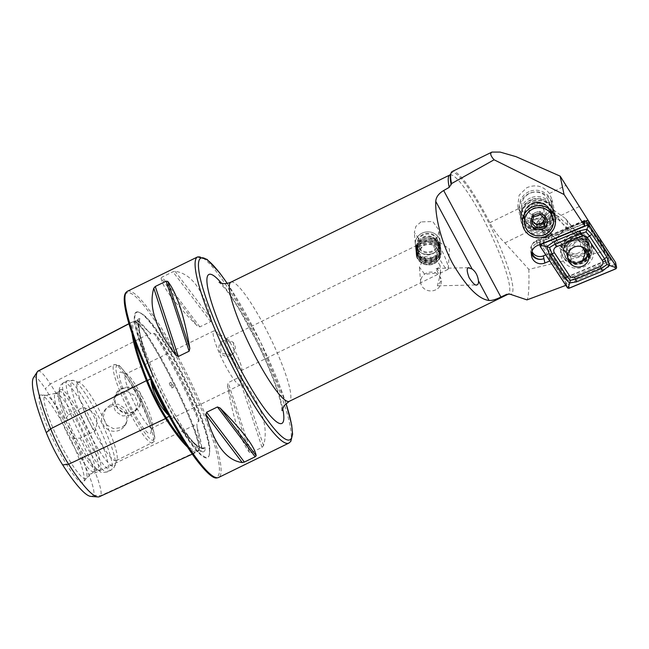 <?xml version="1.0" encoding="UTF-8"?>
<svg xmlns="http://www.w3.org/2000/svg" width="649" height="649" viewBox="0 0 649 649"><rect width="100%" height="100%" fill="white"/><g stroke="black" fill="none" stroke-linecap="round" stroke-linejoin="round"><path stroke-width="0.49" stroke-dasharray="3.25 2.43" d="M169.405 383.048A2.791 0.462 63.9 0 0 170.298 385.831A2.791 0.462 63.9 0 0 171.888 388.029A2.791 0.462 63.9 0 0 171.912 388.005A2.791 0.462 63.9 0 0 171.02 385.214A2.791 0.462 63.9 0 0 169.43 383.024A2.791 0.462 63.9 0 0 169.405 383.048M171.012 382.261A2.791 0.462 63.9 0 0 171.912 385.044A2.791 0.462 63.9 0 0 173.494 387.242A2.791 0.462 63.9 0 0 173.526 387.21A2.791 0.462 63.9 0 0 172.626 384.427A2.791 0.462 63.9 0 0 171.044 382.237A2.791 0.462 63.9 0 0 171.012 382.261M168.537 415.165L172.212 416.609L172.861 415.993L174.403 417.185C189.313 439.357 199.048 449.635 203.608 448.029A102.039 16.777 -116.1 0 1 172.861 415.993M150.446 379.016L150.893 378.789L150.884 379.965M150.893 378.789L151.809 376.412L152.726 376.298L152.385 373.662A102.867 16.915 -116.1 0 1 139.827 318.618A73.978 12.169 63.9 0 0 137.912 319.422A73.978 12.169 63.9 0 0 137.823 319.535A73.978 12.169 63.9 0 0 152.385 373.662L152.637 374.262C141.084 343.775 136.882 325.352 140.03 319M132.072 333.627A102.68 16.882 -116.1 0 1 132.964 321.717A42.631 7.009 -116.1 0 1 133.41 321.32A42.631 7.009 -116.1 0 1 146.601 335.127A102.68 16.882 -116.1 0 1 192.883 426.361A42.631 7.009 -116.1 0 1 198.464 450.828A102.68 16.882 -116.1 0 1 197.264 451.85A102.68 16.882 -116.1 0 1 187.472 447.072M152.726 376.298A102.039 16.777 -116.1 0 1 139.722 319.284L139.827 318.618L139.722 319.284L137.044 320.363L148.191 331.323L150.949 333.448L153.359 333.984L154.008 333.335L155.703 334.227A102.867 16.915 -116.1 0 1 198.935 419.441A73.978 12.169 63.9 0 0 155.703 334.227M134.246 339.849A101.869 16.752 -116.1 0 1 134.083 322.066L137.044 320.363A74.822 12.307 -116.1 0 1 148.191 331.323M198.935 419.441L198.781 421.59L197.856 421.688L196.915 424.048L197.15 427.829C198.886 438.927 200.403 445.595 201.709 447.834L202.407 448.118L204.638 447.234L205.433 447.924A102.867 16.915 -116.1 0 1 174.759 417.761A73.978 12.169 63.9 0 0 202.772 451.931A73.978 12.169 63.9 0 0 204.524 451.006A73.978 12.169 63.9 0 0 205.433 447.924M587.175 256.152A13.272 12.915 168.1 0 0 577.334 235.774L575.201 234.273A15.341 14.935 -11.9 0 1 591.255 244.803A15.341 14.935 -11.9 0 1 583.621 262.326A15.341 14.935 -11.9 0 1 561.215 249.321L546.442 236.236L536.715 240.276A8.705 8.478 168.1 0 0 531.953 251.277M586.899 250.287A13.272 12.915 168.1 0 0 575.403 230.987C578.364 236.812 577.505 241.46 572.848 244.949C569.619 246.734 566.082 246.807 562.229 245.168L563.348 250.822A13.272 12.915 168.1 0 0 582.818 259.941M433.483 253.086A12.445 11.301 -4.9 0 1 415.336 244.202A12.445 11.301 -4.9 0 1 421.98 233.21A12.445 11.301 -4.9 0 1 440.127 242.093A12.445 11.301 -4.9 0 1 433.483 253.086M432.55 251.747A10.368 9.419 -4.9 0 1 417.429 244.34A10.368 9.419 -4.9 0 1 422.97 235.181A10.368 9.419 -4.9 0 1 438.091 242.58A10.368 9.419 -4.9 0 1 432.55 251.747M433.378 261.36L423.546 260.436L418.151 252.753L423.789 244.803L433.443 243.732L438.805 250.993L433.378 261.36M421.014 221.909L415.879 226.379L414.338 232.488L420.722 241.485L432.526 241.785L437.637 237.007L439.13 230.371L432.769 221.528L421.014 221.909M424.803 256.688L419.368 267.063L424.738 274.324L434.392 273.253L440.03 265.295L434.619 257.612L424.803 256.688M435.795 289.795A10.368 9.419 -4.9 0 1 420.674 282.388A10.368 9.419 -4.9 0 1 426.206 273.229A10.368 9.419 -4.9 0 1 441.336 280.628A10.368 9.419 -4.9 0 1 435.795 289.795M436.112 268.532L436.736 268.418L440.687 273.01L437.377 285.73L437.929 285.811L441.304 280.271L436.112 268.532M545.785 254.879L550.328 252.988L566.277 277.212L607.74 259.787L608.519 257.215L603.327 245.817L603.984 251.22L528.854 269.376L504.922 242.904C498.805 237.023 493.767 230.29 489.825 222.704A68.429 11.252 63.9 0 0 452.28 171.49M549.443 193.516C543.375 185.971 535.847 184.024 526.858 187.675L519.135 195.195L517.78 205.855L518.608 208.613C521.05 217.553 535.344 223.207 543.083 218.299L550.62 210.933L552.088 199.738L549.443 193.516L566.147 185.338M575.403 230.987L565.028 218.242A10.368 7.528 141.2 0 1 566.115 219.265L576.174 231.766M562.707 247.788L551.042 233.291A10.368 7.528 141.2 0 0 562.375 231.928A10.368 7.528 141.2 0 0 566.115 219.265M544.738 229.973A14.513 14.124 -11.9 0 1 523.84 220.506A14.513 14.124 -11.9 0 1 531.344 205.035A14.513 14.124 -11.9 0 1 552.242 214.503A14.513 14.124 -11.9 0 1 544.738 229.973M545.541 233.778A14.513 14.124 -11.9 0 1 524.643 224.311A14.513 14.124 -11.9 0 1 532.148 208.84A14.513 14.124 -11.9 0 1 553.045 218.307A14.513 14.124 -11.9 0 1 545.541 233.778M550.141 229.097A17.418 16.947 -11.9 0 1 545.996 232.074A17.418 16.947 -11.9 0 1 520.92 220.709A17.418 16.947 -11.9 0 1 529.917 202.147A17.418 16.947 -11.9 0 1 555 213.505A17.418 16.947 -11.9 0 1 551.399 227.734L550.141 229.097L545.752 230.922L540.528 228.983L539.408 224.911L544.065 222.915C549.362 219.662 552.469 215.306 553.394 209.862L554.076 213.067C555.398 215.346 554.506 220.23 551.399 227.734M223.337 340.741A8.291 8.153 -143.9 0 0 220.83 353.356A8.291 8.153 -143.9 0 0 233.786 352.991A8.291 8.153 -143.9 0 0 223.337 340.741M231.003 355.222L221.058 353.056L220.571 342.956L223.532 340.482L233.551 342.558L233.981 352.723L231.003 355.222M119.838 430.027A12.647 12.428 36.1 0 1 103.913 411.344A12.647 12.428 36.1 0 1 123.675 410.793A12.647 12.428 36.1 0 1 119.838 430.027M110.225 405.09L105.657 408.951L103.199 416.885L106.201 424.6L113.405 428.664L121.631 427.569L126.109 423.838L128.315 416.244L125.265 408.602L118.296 404.213L110.225 405.09M133.564 411.855C118.605 420.13 105.974 395.298 121.761 388.573C129.492 385.238 135.722 386.982 140.46 393.813C143.21 401.699 140.914 407.718 133.564 411.855M133.313 411.523A12.647 12.428 36.1 0 1 117.388 392.84A12.647 12.428 36.1 0 1 137.15 392.288A12.647 12.428 36.1 0 1 133.313 411.523M130.717 415.084L122.645 415.96L115.684 411.58L112.626 403.938L114.832 396.344L119.319 392.613L127.545 391.517L134.741 395.582L137.75 403.289L135.284 411.231L130.717 415.084M135.365 312.875A81.076 13.329 -116.1 0 1 138.756 312.137A81.076 13.329 -116.1 0 1 183.886 379.048A81.076 13.329 -116.1 0 1 209.051 455.736A81.076 13.329 -116.1 0 1 208.451 456.953A81.076 13.329 -116.1 0 1 163.061 397.058A81.076 13.329 -116.1 0 1 135.365 312.875M225.698 339.038A17.628 2.896 -116.1 0 1 225.893 338.867A17.628 2.896 -116.1 0 1 226.915 339.135A17.628 2.896 -116.1 0 1 236.244 353.421A17.628 2.896 -116.1 0 1 241.809 369.549A17.628 2.896 -116.1 0 1 241.582 370.36A17.628 2.896 -116.1 0 1 241.387 370.522A17.628 2.896 -116.1 0 1 231.377 356.658A17.628 2.896 -116.1 0 1 225.698 339.038M432.161 237.972A17.628 2.896 -116.1 0 1 432.364 237.802A17.628 2.896 -116.1 0 1 433.386 238.069A17.628 2.896 -116.1 0 1 442.715 252.356A17.628 2.896 -116.1 0 1 448.272 268.483A17.628 2.896 -116.1 0 1 448.053 269.294A17.628 2.896 -116.1 0 1 447.859 269.465A17.628 2.896 -116.1 0 1 437.848 255.592A17.628 2.896 -116.1 0 1 432.161 237.972M213.464 331.225A30.065 4.941 -116.1 0 1 213.797 330.933A30.065 4.941 -116.1 0 1 215.549 331.388A30.065 4.941 -116.1 0 1 231.458 355.766A30.065 4.941 -116.1 0 1 240.949 383.275A30.065 4.941 -116.1 0 1 240.568 384.654A30.065 4.941 -116.1 0 1 240.235 384.938A30.065 4.941 -116.1 0 1 223.151 361.282A30.065 4.941 -116.1 0 1 213.464 331.225M125.289 374.384A30.065 4.941 -116.1 0 1 125.622 374.092A30.065 4.941 -116.1 0 1 126.547 374.108A30.065 4.941 -116.1 0 1 143.283 398.924A30.065 4.941 -116.1 0 1 152.612 427.358A30.065 4.941 -116.1 0 1 152.393 427.813A30.065 4.941 -116.1 0 1 152.061 428.105A30.065 4.941 -116.1 0 1 134.976 404.441A30.065 4.941 -116.1 0 1 125.289 374.384M119.749 372.494A34.21 5.63 -116.1 0 1 121.176 372.185A34.21 5.63 -116.1 0 1 140.225 400.425A34.21 5.63 -116.1 0 1 150.844 432.786A34.21 5.63 -116.1 0 1 150.592 433.297A34.21 5.63 -116.1 0 1 131.439 408.018A34.21 5.63 -116.1 0 1 119.749 372.494M77.434 382.861A43.54 7.163 -116.1 0 1 77.921 382.439A43.54 7.163 -116.1 0 1 79.259 382.464A43.54 7.163 -116.1 0 1 103.491 418.402A43.54 7.163 -116.1 0 1 117.007 459.589A43.54 7.163 -116.1 0 1 116.69 460.238A43.54 7.163 -116.1 0 1 116.203 460.66A43.54 7.163 -116.1 0 1 91.468 426.393A43.54 7.163 -116.1 0 1 77.434 382.861M59.992 390.065A44.74 7.358 -116.1 0 1 85.043 423.116A44.74 7.358 -116.1 0 1 100.327 469.576A44.74 7.358 -116.1 0 1 99.102 470.127A44.74 7.358 -116.1 0 1 84.905 453.732A44.74 7.358 -116.1 0 1 64.186 411.409A44.74 7.358 -116.1 0 1 59.943 390.138A44.74 7.358 -116.1 0 1 59.992 390.065M58.694 392.028A43.54 7.163 -116.1 0 1 59.181 391.615A43.54 7.163 -116.1 0 1 83.916 425.882A43.54 7.163 -116.1 0 1 97.95 469.414A43.54 7.163 -116.1 0 1 97.464 469.827A43.54 7.163 -116.1 0 1 96.758 469.949A43.54 7.163 -116.1 0 1 71.893 433.873A43.54 7.163 -116.1 0 1 58.653 392.093A43.54 7.163 -116.1 0 1 58.694 392.028M55.019 393.829A43.54 7.163 -116.1 0 1 55.506 393.408A43.54 7.163 -116.1 0 1 55.814 393.31A43.54 7.163 -116.1 0 1 80.679 428.551A43.54 7.163 -116.1 0 1 94.275 471.206A43.54 7.163 -116.1 0 1 94.064 471.45A43.54 7.163 -116.1 0 1 93.797 471.628A43.54 7.163 -116.1 0 1 69.054 437.361A43.54 7.163 -116.1 0 1 55.019 393.829M44.586 395.858A46.322 7.618 -116.1 0 1 45.43 395.306A46.322 7.618 -116.1 0 1 45.852 395.282A46.322 7.618 -116.1 0 1 72.307 433.67A46.322 7.618 -116.1 0 1 86.39 478.102A46.322 7.618 -116.1 0 1 86.349 478.175A46.322 7.618 -116.1 0 1 86.114 478.427A46.322 7.618 -116.1 0 1 59.976 443.089A46.322 7.618 -116.1 0 1 44.586 395.858M39.694 395.517A48.78 8.023 -116.1 0 1 41.033 394.917A48.78 8.023 -116.1 0 1 68.891 435.341A48.78 8.023 -116.1 0 1 83.729 482.134A48.78 8.023 -116.1 0 1 83.68 482.207A48.78 8.023 -116.1 0 1 56.366 446.171A48.78 8.023 -116.1 0 1 39.694 395.517M577.334 235.774L576.693 232.74M562.229 245.168A13.272 12.915 168.1 0 0 585.163 252.599M528.854 269.376C529.195 284.911 528.765 294.67 527.564 298.637L526.988 299.887M584.343 220.498L567.51 227.483L575.201 234.273M608.519 257.215L584.757 221.114M565.847 285.357L549.792 260.971M565.944 285.317L565.555 281.739L567.51 280.952L550.904 255.738L548.965 256.542L565.555 281.739M548.965 256.542L549.89 260.93M567.51 280.952L566.277 277.212M550.328 252.988L550.904 255.738M594.159 229.908L603.327 245.817M584.546 221.455L584.927 223.24L583.922 221.715M531.937 251.333A8.705 8.478 -11.9 0 1 537.291 243.018L549.289 238.037L548.981 235.976L536.496 241.16A9.743 9.484 168.1 0 0 531.426 254.043M583.792 221.52L566.342 228.773L568.094 230.233L584.927 223.24M568.094 230.233L567.51 227.483M161.098 278.17C162.591 287.288 174.63 303.172 197.215 325.83L199.868 326.885L210.682 321.588L211.209 318.975C202.95 289.316 190.911 273.424 175.092 271.323L172.942 271.785L162.12 277.082L161.098 278.17L197.215 325.83M227.483 385.498C233.21 418.637 240.56 440.963 249.524 452.483L251.204 452.669L262.018 447.372L263.526 445.628C268.873 427.107 261.531 404.773 241.485 378.643L238.986 377.369L228.164 382.667L227.483 385.498L249.524 452.483M90.836 496.396A96.344 15.844 -116.1 0 0 93.472 495.195A36.303 5.971 -116.1 0 0 88.726 474.362A96.344 15.844 -116.1 0 0 72.737 438.318A16.59 2.726 -116.1 0 1 63.991 421.079A96.344 15.844 -116.1 0 0 45.292 388.751L50.33 383.997A99.938 16.436 -116.1 0 1 68.34 414.914L63.991 421.079M33.578 377.483A96.344 15.844 -116.1 0 1 33.683 377.337A36.303 5.971 -116.1 0 1 45.292 388.751M72.737 438.318L80.111 438.116L94.981 431.123C96.977 426.004 97.326 420.876 96.036 415.749C92.653 411.604 88.288 408.821 82.942 407.41L68.34 414.914M80.111 438.116A99.938 16.436 -116.1 0 1 95.387 472.796A39.889 6.563 -116.1 0 1 100.603 495.69A99.938 16.436 -116.1 0 1 99.427 496.688M37.991 371.074A39.889 6.563 -116.1 0 1 50.33 383.997L146.601 335.127A0.827 0.471 -32.6 0 0 147.461 335.217A101.869 16.752 -116.1 0 1 193.378 425.736L196.915 424.048M94.981 431.123A16.59 2.726 -116.1 0 1 82.942 407.41M548.981 235.976C554.311 237.258 567.632 231.725 566.342 228.773M549.289 238.037L546.718 236.682L540.528 228.983M553.394 209.862L565.028 218.242M551.042 233.291L539.408 224.911M561.215 249.321L563.348 250.822M603.984 251.22L607.74 259.787M417.721 258.205A11.86 10.773 -4.9 0 1 424.065 244A11.86 10.773 -4.9 0 1 439.576 249.541A11.86 10.773 -4.9 0 1 433.232 263.737A11.86 10.773 -4.9 0 1 417.721 258.205M417.161 258.172A12.445 11.301 -4.9 0 1 416.228 254.684A12.445 11.301 -4.9 0 1 425.703 242.685A12.445 11.301 -4.9 0 1 440.095 249.086A12.445 11.301 -4.9 0 1 441.02 252.575A12.445 11.301 -4.9 0 1 431.553 264.573A12.445 11.301 -4.9 0 1 417.161 258.172M417.08 257.223A12.445 11.301 -4.9 0 1 416.147 253.735A12.445 11.301 -4.9 0 1 421.209 243.659A12.445 11.301 -4.9 0 1 434.246 242.548A12.445 11.301 -4.9 0 1 440.014 248.137A12.445 11.301 -4.9 0 1 440.939 251.617A12.445 11.301 -4.9 0 1 431.471 263.624A12.445 11.301 -4.9 0 1 417.08 257.223M417.769 256.039A11.609 10.546 -4.9 0 1 421.623 243.375A11.609 10.546 -4.9 0 1 433.792 242.337A11.609 10.546 -4.9 0 1 439.17 247.553A11.609 10.546 -4.9 0 1 432.956 261.458A11.609 10.546 -4.9 0 1 417.769 256.039M416.983 256.031A12.445 11.301 -4.9 0 1 421.104 242.466A12.445 11.301 -4.9 0 1 434.149 241.355A12.445 11.301 -4.9 0 1 439.908 246.936A12.445 11.301 -4.9 0 1 433.256 261.839A12.445 11.301 -4.9 0 1 416.983 256.031M417.664 254.838A11.609 10.546 -4.9 0 1 421.517 242.182A11.609 10.546 -4.9 0 1 433.694 241.144A11.609 10.546 -4.9 0 1 439.073 246.36A11.609 10.546 -4.9 0 1 432.859 260.265A11.609 10.546 -4.9 0 1 417.664 254.838M416.877 254.83A12.445 11.301 -4.9 0 1 421.006 241.274A12.445 11.301 -4.9 0 1 434.043 240.162A12.445 11.301 -4.9 0 1 439.811 245.744A12.445 11.301 -4.9 0 1 433.151 260.647A12.445 11.301 -4.9 0 1 416.877 254.83M417.567 253.645A11.609 10.546 -4.9 0 1 421.42 240.99A11.609 10.546 -4.9 0 1 433.589 239.952A11.609 10.546 -4.9 0 1 438.967 245.168A11.609 10.546 -4.9 0 1 432.753 259.073A11.609 10.546 -4.9 0 1 417.567 253.645M416.772 253.637A12.445 11.301 -4.9 0 1 420.901 240.081A12.445 11.301 -4.9 0 1 433.946 238.97A12.445 11.301 -4.9 0 1 439.706 244.551A12.445 11.301 -4.9 0 1 433.053 259.454A12.445 11.301 -4.9 0 1 416.772 253.637M417.461 252.453A11.609 10.546 -4.9 0 1 421.315 239.797A11.609 10.546 -4.9 0 1 433.491 238.759A11.609 10.546 -4.9 0 1 438.87 243.975A11.609 10.546 -4.9 0 1 432.656 257.88A11.609 10.546 -4.9 0 1 417.461 252.453M416.674 252.445A12.445 11.301 -4.9 0 1 415.741 248.965A12.445 11.301 -4.9 0 1 425.217 236.958A12.445 11.301 -4.9 0 1 439.6 243.359A12.445 11.301 -4.9 0 1 440.533 246.847A12.445 11.301 -4.9 0 1 431.058 258.846A12.445 11.301 -4.9 0 1 416.674 252.445M416.269 247.691A12.445 11.301 -4.9 0 1 415.336 244.202A12.445 11.301 -4.9 0 1 424.811 232.204A12.445 11.301 -4.9 0 1 439.195 238.605A12.445 11.301 -4.9 0 1 440.127 242.093A12.445 11.301 -4.9 0 1 430.652 254.092A12.445 11.301 -4.9 0 1 416.269 247.691M418.207 246.385A10.287 9.346 -4.9 0 1 423.716 234.07A10.287 9.346 -4.9 0 1 437.166 238.873A10.287 9.346 -4.9 0 1 431.666 251.187A10.287 9.346 -4.9 0 1 418.207 246.385M437.483 241.688A10.368 9.419 -4.9 0 1 438.262 244.592A10.368 9.419 -4.9 0 1 430.368 254.595A10.368 9.419 -4.9 0 1 418.378 249.257A10.368 9.419 -4.9 0 1 417.599 246.352A10.368 9.419 -4.9 0 1 425.493 236.35A10.368 9.419 -4.9 0 1 437.483 241.688M438.205 250.084A10.368 9.419 -4.9 0 1 438.975 252.988A10.368 9.419 -4.9 0 1 431.082 262.991A10.368 9.419 -4.9 0 1 419.092 257.653A10.368 9.419 -4.9 0 1 418.321 254.749A10.368 9.419 -4.9 0 1 426.215 244.746A10.368 9.419 -4.9 0 1 438.205 250.084M581.179 246.555L580.595 246.036L580.401 241.866C577.845 238.288 573.651 233.827 567.826 228.48L549.833 211.696L543.578 217.829L537.526 224.943L536.966 222.274L543.221 216.149L549.273 209.035L552.413 211.444A16.306 15.868 -11.9 0 1 548.316 219.881A16.306 15.868 -11.9 0 1 540.106 224.692L536.966 222.274M556.534 218.372L552.161 226.59L544.227 231.62L555.52 241.72C561.344 247.066 565.53 251.528 568.094 255.106L568.289 259.276M552.413 211.444L577.594 233.656L577.845 234.873L581.82 238.378A9.127 8.875 -11.9 0 1 584.773 245.119L582.34 250.887L576.693 253.816A9.127 8.875 -11.9 0 1 569.514 251.617L565.539 248.113L565.279 246.904L540.106 224.692M584.773 245.119L584.66 243.424L583.337 245.582L583.427 247.407M571.177 261.823L571.031 258.821C572.183 256.59 567.883 254.595 576.693 253.816M549.833 211.696L549.273 209.035M537.526 224.943L544.227 231.62M580.595 246.036L571.899 245.744L566.569 254.432L566.366 250.214L568.094 255.106A9.329 9.159 -2.7 0 1 580.401 241.866M577.594 233.656L579.549 231.555L583.524 235.06A12.023 11.706 -11.9 0 1 581.334 253.913A12.023 11.706 -11.9 0 1 567.299 252.51L563.324 249.005L565.279 246.904M566.569 254.432L567.834 258.602M585.138 252.096A12.023 11.706 -11.9 0 1 567.551 253.727L563.583 250.222L565.539 248.113M577.845 234.873L579.808 232.764L583.776 236.268A12.023 11.706 -11.9 0 1 586.542 249.849M563.583 250.222L563.324 249.005M579.808 232.764L579.549 231.555M588.099 252.25A10.7 10.408 168.1 0 0 573.318 242.604A10.7 10.408 168.1 0 0 578.965 262.488M583.84 221.747L540.203 239.862A1.655 1.614 168.1 0 0 539.441 242.231L566.358 283.11A1.655 1.614 168.1 0 0 568.386 283.71L614.619 264.516A1.655 1.614 168.1 0 0 615.609 262.683M591.142 243.278A16.59 16.144 168.1 0 0 568.264 238.589A16.59 16.144 168.1 0 0 563.194 260.955A16.59 16.144 168.1 0 0 586.079 265.644A16.59 16.144 168.1 0 0 591.142 243.278M588.075 243.748A13.272 12.915 168.1 0 0 563.908 253.564A13.272 12.915 168.1 0 0 581.877 262.748A13.272 12.915 168.1 0 0 588.075 243.748M587.921 243.051A13.272 12.915 168.1 0 0 563.762 252.859A13.272 12.915 168.1 0 0 581.731 262.042A13.272 12.915 168.1 0 0 587.921 243.051M589.811 240.747A15.754 15.333 168.1 0 0 568.078 236.293A15.754 15.333 168.1 0 0 563.267 257.548A15.754 15.333 168.1 0 0 585 262.001A15.754 15.333 168.1 0 0 589.811 240.747M584.473 221.106A4.145 4.032 168.1 0 0 582.826 221.431L545.452 236.95A4.145 4.032 168.1 0 0 543.546 242.872L565.295 275.914A4.145 4.032 168.1 0 0 570.374 277.423L607.756 261.904A4.145 4.032 168.1 0 0 609.662 255.982L587.905 222.94A4.145 4.032 168.1 0 0 585.22 221.171M570.942 280.117L608.324 264.597A4.145 4.032 168.1 0 0 610.23 258.667L588.473 225.625A4.145 4.032 168.1 0 0 583.394 224.124L546.02 239.635A4.145 4.032 168.1 0 0 544.113 245.565L565.863 278.608A4.145 4.032 168.1 0 0 570.942 280.117L569.838 276.028A2.904 2.823 -11.9 0 1 566.285 274.973L544.527 241.931A2.904 2.823 -11.9 0 1 545.866 237.785L583.24 222.266A2.904 2.823 -11.9 0 1 586.801 223.321L608.551 256.363A2.904 2.823 -11.9 0 1 607.221 260.509L569.838 276.028M532.61 220.838A6.222 6.052 -11.9 0 1 542.329 213.505A6.222 6.052 -11.9 0 1 544.365 217.999M531.28 192.785A13.889 13.515 -11.9 0 1 548.738 201.336A13.889 13.515 -11.9 0 1 539.781 218.462A13.889 13.515 -11.9 0 1 522.323 209.911A13.889 13.515 -11.9 0 1 531.28 192.785M530.639 191.049A16.379 15.941 -11.9 0 1 551.674 202.796A16.379 15.941 -11.9 0 1 540.658 221.317A16.379 15.941 -11.9 0 1 519.622 209.57A16.379 15.941 -11.9 0 1 530.639 191.049M530.996 192.729A16.379 15.941 -11.9 0 1 552.031 204.484A16.379 15.941 -11.9 0 1 541.015 223.005A16.379 15.941 -11.9 0 1 519.979 211.249A16.379 15.941 -11.9 0 1 530.996 192.729M533.997 202.237A7.358 7.163 -11.9 0 1 543.456 207.518A7.358 7.163 -11.9 0 1 538.508 215.841A7.358 7.163 -11.9 0 1 529.049 210.56A7.358 7.163 -11.9 0 1 533.997 202.237M534.492 204.557A7.358 7.163 -11.9 0 1 543.943 209.838A7.358 7.163 -11.9 0 1 538.995 218.161A7.358 7.163 -11.9 0 1 529.543 212.88A7.358 7.163 -11.9 0 1 534.492 204.557M531.977 197.393A16.379 15.941 -11.9 0 1 553.013 209.14A16.379 15.941 -11.9 0 1 542.004 227.669A16.379 15.941 -11.9 0 1 520.96 215.914A16.379 15.941 -11.9 0 1 531.977 197.393M532.35 199.17A16.379 15.941 -11.9 0 1 553.394 210.925A16.379 15.941 -11.9 0 1 542.377 229.446A16.379 15.941 -11.9 0 1 521.342 217.691A16.379 15.941 -11.9 0 1 532.35 199.17M532.772 201.271A16.59 16.144 -11.9 0 1 554.076 213.172A16.59 16.144 -11.9 0 1 542.921 231.928A16.59 16.144 -11.9 0 1 521.618 220.027A16.59 16.144 -11.9 0 1 532.772 201.271M533.77 205.984A16.59 16.144 -11.9 0 1 555.073 217.886A16.59 16.144 -11.9 0 1 543.919 236.642A16.59 16.144 -11.9 0 1 522.615 224.741A16.59 16.144 -11.9 0 1 533.77 205.984M544.479 218.105L544.982 215.825L539.668 211.185L532.837 213.399L531.328 220.262L532.521 221.301M544.982 215.825L545.72 219.313M531.328 220.262L532.058 223.743M532.837 213.399L533.575 216.888M539.668 211.185L540.398 214.673M565.295 245.427A13.272 12.915 -11.9 0 1 589.99 248.616L588.992 243.886A13.272 12.915 -11.9 0 0 564.297 240.698L565.295 245.484L564.176 245.468A14.708 14.31 -11.9 0 1 584.035 239.311A14.708 14.31 -11.9 0 1 590.136 258.618L588.716 257.288L587.718 252.558L586.258 251.82M564.297 240.698L565.766 241.436L566.764 246.166A3.732 0.665 -151.6 0 1 566.755 246.279A3.732 0.665 -151.6 0 1 566.407 246.369L565.482 246.304A13.272 12.915 -11.9 0 1 583.402 240.738A13.272 12.915 -11.9 0 1 588.903 258.164L590.136 258.618M565.482 246.304L564.176 245.468M587.199 256.282L587.256 256.55A3.732 0.665 28.4 0 0 587.783 257.191L588.903 258.164M565.766 241.436A11.609 11.301 -11.9 0 1 586.931 250.319M588.992 243.886A13.272 12.915 -11.9 0 1 587.718 252.558M128.948 323.81L132.964 321.717A0.827 0.811 -143.9 0 0 134.083 322.066A41.82 6.879 -116.1 0 1 134.521 321.677A41.82 6.879 -116.1 0 1 147.461 335.217L150.949 333.448M88.726 474.362L95.387 472.796L193.361 425.744A41.82 6.879 -116.1 0 1 198.854 449.741A101.869 16.752 -116.1 0 1 197.661 450.755A101.869 16.752 -116.1 0 1 184.527 442.513M93.472 495.195L100.603 495.69L198.464 450.828A0.827 0.811 36.1 0 1 198.837 449.749L202.407 448.118M197.15 427.829A74.822 12.307 -116.1 0 1 201.709 447.834M489.825 222.704L518.608 208.613M135.876 313.053A80.687 13.272 -116.1 0 1 139.259 312.315A80.687 13.272 -116.1 0 1 184.17 378.911A80.687 13.272 -116.1 0 1 209.213 455.233A80.687 13.272 -116.1 0 1 208.621 456.442A80.687 13.272 -116.1 0 1 163.451 396.831A80.687 13.272 -116.1 0 1 135.876 313.053M127.431 291.255A103.678 17.052 -116.1 0 1 186.336 372.851A103.678 17.052 -116.1 0 1 219.743 476.496A103.678 17.052 -116.1 0 1 218.591 477.494M125.281 294.678A102.428 16.842 -116.1 0 1 125.736 293.9A102.428 16.842 -116.1 0 1 183.083 369.565A102.428 16.842 -116.1 0 1 218.08 475.928A102.428 16.842 -116.1 0 1 214.568 477.088M197.604 256.907A103.678 17.052 -116.1 0 1 256.509 338.502A103.678 17.052 -116.1 0 1 289.916 442.139A103.678 17.052 -116.1 0 1 288.764 443.145M230.914 282.161A66.352 10.911 -116.1 0 1 268.613 334.373A66.352 10.911 -116.1 0 1 289.998 400.709A66.352 10.911 -116.1 0 1 289.251 401.35M221.471 283.191A82.942 13.637 -116.1 0 1 282.639 408.172M449.83 175.003A66.352 10.911 -116.1 0 1 487.529 227.223A66.352 10.911 -116.1 0 1 508.913 293.551A66.352 10.911 -116.1 0 1 508.175 294.192M450.576 174.394L450.649 174.297A67.569 11.114 -116.1 0 1 451.144 173.291A67.569 11.114 -116.1 0 1 488.973 223.199A67.569 11.114 -116.1 0 1 512.053 293.356A67.569 11.114 -116.1 0 1 509.96 294.167M113.705 365.103A43.54 7.163 -116.1 0 1 114.183 364.689A43.54 7.163 -116.1 0 1 138.927 398.957A43.54 7.163 -116.1 0 1 152.961 442.488A43.54 7.163 -116.1 0 1 152.474 442.902A43.54 7.163 -116.1 0 1 127.731 408.635A43.54 7.163 -116.1 0 1 113.705 365.103M116.471 366.052A41.471 6.823 -116.1 0 1 139.689 396.685A41.471 6.823 -116.1 0 1 153.862 439.746A41.471 6.823 -116.1 0 1 130.644 409.105A41.471 6.823 -116.1 0 1 116.471 366.052M71.552 380.858A47.945 7.885 -116.1 0 1 73.564 380.419A47.945 7.885 -116.1 0 1 100.246 419.992A47.945 7.885 -116.1 0 1 115.124 465.333A47.945 7.885 -116.1 0 1 114.776 466.055A47.945 7.885 -116.1 0 1 87.931 430.636A47.945 7.885 -116.1 0 1 71.552 380.858M66.839 381.15A49.762 8.186 -116.1 0 1 67.391 380.671A49.762 8.186 -116.1 0 1 95.663 419.83A49.762 8.186 -116.1 0 1 111.701 469.584A49.762 8.186 -116.1 0 1 111.149 470.063A49.762 8.186 -116.1 0 1 82.869 430.895A49.762 8.186 -116.1 0 1 66.839 381.15M63.14 382.959A49.762 8.186 -116.1 0 1 63.691 382.48A49.762 8.186 -116.1 0 1 91.963 421.647A49.762 8.186 -116.1 0 1 108.002 471.393A49.762 8.186 -116.1 0 1 107.45 471.872A49.762 8.186 -116.1 0 1 79.17 432.705A49.762 8.186 -116.1 0 1 63.14 382.959M504.922 242.904L579.606 206.35M204.638 447.234A102.039 16.777 -116.1 0 1 203.608 448.029L198.537 450C200.111 449.165 198.221 441.263 192.858 426.312C180.893 396.068 162.575 359.968 146.633 335.2C142.877 329.368 139.762 325.344 137.288 323.137L134.521 321.677L137.053 320.355M169.178 416.334L169.795 416.041M154.008 333.335A102.039 16.777 -116.1 0 1 198.781 421.59M33.683 377.337L37.569 371.447M227.199 283.378A101.187 16.639 -116.1 0 1 286.006 403.532M199.868 326.885L162.12 277.082M210.682 321.588L172.942 271.785M211.209 318.975L175.092 271.323M263.526 445.628L241.485 378.643M262.018 447.372L238.986 377.369M251.204 452.669L228.164 382.667M536.496 241.16L537.429 245.549M536.715 240.276L537.291 243.018M567.364 229.592L554.076 213.067M547.188 236.942L540.09 228.124M571.031 258.821L569.514 251.617M583.337 245.582L581.82 238.378M555.52 241.72A20.938 20.557 -2.7 0 1 567.826 228.48M567.551 253.727L567.299 252.51M583.776 236.268L583.524 235.06M566.358 283.11L567.291 287.556M568.386 283.71L569.327 288.156M539.441 242.231L540.382 246.677M540.203 239.862L541.088 244.032M614.619 264.516L615.56 268.962M607.221 260.509L608.324 264.597M544.113 245.565L543.546 242.872L544.527 241.931M566.285 274.973L565.295 275.914L565.863 278.608M583.394 224.124L583.24 222.266M545.866 237.785L546.02 239.635M610.23 258.667L609.662 255.982L608.551 256.363M586.801 223.321L587.905 222.94L588.473 225.625M541.542 227.134A13.272 12.915 -11.9 0 1 524.497 217.61A13.272 12.915 -11.9 0 1 533.421 202.602A13.272 12.915 -11.9 0 1 550.466 212.126A13.272 12.915 -11.9 0 1 541.542 227.134M542.191 228.87A15.754 15.333 -11.9 0 1 522.38 219.175A15.754 15.333 -11.9 0 1 532.545 199.746A15.754 15.333 -11.9 0 1 552.348 209.44A15.754 15.333 -11.9 0 1 542.191 228.87M533.559 203.242A13.272 12.915 -11.9 0 1 550.603 212.758A13.272 12.915 -11.9 0 1 541.68 227.767A13.272 12.915 -11.9 0 1 524.635 218.251A13.272 12.915 -11.9 0 1 533.559 203.242M541.931 228.667A13.856 13.483 -11.9 0 1 524.522 220.141A13.856 13.483 -11.9 0 1 533.454 203.064A13.856 13.483 -11.9 0 1 550.863 211.59A13.856 13.483 -11.9 0 1 541.931 228.667M565.101 245.541A13.548 13.183 -11.9 0 1 583.394 239.862A13.548 13.183 -11.9 0 1 589.016 257.645M566.407 246.369A12.112 11.787 -11.9 0 1 582.761 241.29A12.112 11.787 -11.9 0 1 587.783 257.191M566.764 246.166A11.609 11.301 -11.9 0 1 588.367 248.956A11.609 11.301 -11.9 0 1 587.256 256.55M565.295 245.484C570.293 234.816 588.31 237.169 589.99 248.616A13.272 12.915 -11.9 0 1 588.716 257.288M171.888 388.029L173.494 387.242M169.43 383.024L171.044 382.237M418.151 252.753L417.429 244.34M415.741 248.965L414.338 232.488M420.674 282.388L419.368 267.063M436.736 268.418L469.17 267.688M524.643 224.311L523.84 220.506M520.92 220.709L517.78 205.855M103.913 411.344L105.657 408.951M114.832 396.344L117.388 392.84M138.756 312.137L143.486 314.781C146.569 317.223 150.024 320.963 153.854 326.017C163.694 339.111 174.005 356.585 184.795 378.432C195.511 400.49 203.04 419.457 207.364 435.349C208.994 441.466 209.83 446.496 209.862 450.414L209.051 455.736M202.772 451.931L202.95 451.947C203.307 452.377 199.032 450.763 189.638 437.751C180.893 425.484 171.798 409.819 162.347 390.747C150.39 366.133 142.593 346.014 138.943 330.398C136.785 319.681 138.229 318.927 138.01 319.276L137.912 319.422M281.958 410.622L281.406 405.901C280.417 400.457 278.202 392.937 274.762 383.332C270.098 370.506 264.143 356.715 256.907 341.966L240.487 311.569C234.865 302.174 229.868 294.703 225.503 289.17L219.111 282.226M432.364 237.802L225.893 338.867M448.272 268.483L449.489 249.038L433.386 238.069M226.915 339.135L215.549 331.388M241.809 369.549L240.949 383.275M213.797 330.933L125.622 374.092M126.547 374.108L121.176 372.185M152.612 427.358L150.844 432.786M116.203 460.66L153.699 441.864C158.47 438.57 146.706 407.783 132.737 383.908C124.543 370.952 119.44 364.568 117.453 364.77L114.183 364.689L77.921 382.439M79.259 382.464L73.564 380.419L67.391 380.671L63.691 382.48L60.909 384.825L59.343 388.694L59.221 392.791C59.676 397.545 61.331 403.751 64.186 411.409M117.007 459.589L113.924 467.718L111.149 470.063L107.45 471.872C102.915 472.659 100.627 472.65 100.579 471.839L96.563 469.073C93.083 465.795 89.197 460.685 84.905 453.732M59.181 391.615L55.506 393.408M55.814 393.31L45.43 395.306M45.852 395.282L41.033 394.917M86.39 478.102L83.729 482.134M588.424 241.177L589.43 245.939M562.456 246.661L563.462 251.423M94.064 471.45L86.114 478.427M97.464 469.827L93.797 471.628M96.758 469.949L99.102 470.127M58.653 392.093L59.943 390.138M240.235 384.938L152.061 428.105M447.859 269.465L241.387 370.522M192.258 454.138L197.264 451.85M128.908 323.664L133.41 321.32M286.055 403.491L260.363 341.609L227.255 283.37M135.284 411.231L137.839 407.726M124.365 426.231L126.109 423.838M555 213.505L552.088 199.738M553.045 218.307L552.242 214.503M530.695 251.901L531.62 256.29M531.523 249.873L532.107 252.623M437.929 285.811L476.512 284.943M440.687 273.01L440.03 265.295M440.533 246.847L439.13 230.371M438.805 250.993L438.091 242.58M416.228 254.684L416.147 253.735M421.623 243.375L421.209 243.659M433.792 242.337L434.246 242.548M421.517 242.182L421.104 242.466M433.694 241.144L434.149 241.355M421.42 240.99L421.006 241.274M433.589 239.952L434.043 240.162M421.315 239.797L420.901 240.081M433.491 238.759L433.946 238.97M438.975 252.988L438.262 244.592M418.321 254.749L417.599 246.352M441.02 252.575L440.939 251.617M418.743 252.356A10.368 10.368 0 0 0 432.51 257.393A10.368 10.368 0 0 0 437.548 243.626A10.368 10.368 0 0 0 424.324 238.353A10.368 10.368 0 0 0 418.743 252.356M584.968 248.372L584.781 244.397M587.434 242.515L587.175 241.298M566.95 254.4L567.883 258.846M539.222 241.696L539.822 244.551M587.88 249.979L588.821 254.424M563.762 252.859L563.908 253.564M610.222 257.329L610.79 260.022M542.978 241.525L543.546 244.211M589.73 247.374L589.876 248.08M552.031 204.484L551.674 202.796M543.943 209.838L543.456 207.518M553.394 210.925L553.013 209.14M524.497 217.61C527.207 225.657 532.886 228.813 541.534 227.061C548.405 224.205 551.374 219.224 550.466 212.126L550.603 212.758C547.894 204.711 542.215 201.563 533.567 203.307C526.704 206.171 523.727 211.152 524.635 218.251L524.497 217.61M555.073 217.886L554.076 213.172M522.615 224.741L521.618 220.027M521.342 217.691L520.96 215.914M529.543 212.88L529.049 210.56M519.979 211.249L519.622 209.57M587.369 244.227L588.367 248.956C586.956 239.027 571.12 236.934 566.755 246.279"/><path stroke-width="0.97" d="M150.884 379.965L151.258 382.707C153.943 394.73 159.175 405.049 166.971 413.673L168.537 415.165M192.258 454.138L99.427 496.688A99.938 16.436 -116.1 0 1 97.869 496.931L90.836 496.396A96.344 15.844 -116.1 0 1 62.661 464.895A36.303 5.971 63.9 0 1 46.298 432.64L50.654 428.811L146.406 380.655A102.68 16.882 -116.1 0 1 132.072 333.627M187.472 447.072A102.68 16.882 -116.1 0 1 165.625 418.532A0.827 0.471 147.4 0 1 166.274 417.705L169.178 416.334M582.818 259.941A13.272 12.915 168.1 0 0 587.175 256.152M468.57 267.802L472.115 269.027C475.612 271.566 477.721 275.492 478.443 280.806C478.654 283.013 478.216 284.359 477.112 284.83C475.603 285.974 472.943 283.597 469.13 277.699C466.753 271.274 466.566 267.972 468.57 267.802L469.17 267.688M491.966 152.069L452.28 171.49A68.429 11.252 63.9 0 0 451.517 172.155A68.429 11.252 63.9 0 0 451.014 173.178A68.429 11.252 63.9 0 0 451.526 183.594L494.1 159.784C491.155 156.482 490.141 154.154 491.074 152.791L491.966 152.069L500.103 152.077L515.939 156.628L560.168 176.147L594.159 229.908M546.604 236.025A16.59 16.144 -11.9 0 1 524.246 229.405A16.59 16.144 -11.9 0 1 531.288 207.526A16.59 16.144 -11.9 0 1 553.638 214.154A16.59 16.144 -11.9 0 1 546.604 236.025M565.944 285.317L526.988 299.887L509.96 294.167L506.699 294.322L500.906 297.047C495.698 299.587 491.731 300.73 489.013 300.479C478.654 299.238 466.615 287.069 452.897 263.948C440.566 241.323 435.065 215.379 435.755 201.36C436.039 197.126 438.675 193.507 443.673 190.522L449.23 187.366L451.526 183.594M509.96 294.167L508.175 294.192A66.352 10.911 -116.1 0 1 506.699 294.322M175.814 355.214C155.768 329.084 148.418 306.75 153.772 288.229L155.273 286.485L166.095 281.187L167.767 281.382C176.739 292.894 184.081 315.219 189.816 348.367L189.127 351.198L178.313 356.488L175.814 355.214L153.772 288.229M242.199 462.542C226.387 460.433 214.348 444.549 206.082 414.881L206.609 412.269L217.431 406.972L220.084 408.026C242.661 430.685 254.7 446.569 256.201 455.687L255.171 456.782L244.357 462.072L242.199 462.542L206.082 414.881M585.163 252.599A13.272 12.915 168.1 0 0 586.899 250.287M531.953 251.277A8.705 8.478 168.1 0 0 543.375 255.876L545.785 254.879M584.757 221.114L584.343 220.498L584.546 221.455M549.792 260.971L544.884 263.007A9.743 9.484 -11.9 0 1 531.62 256.29A9.743 9.484 -11.9 0 1 537.429 245.549L584.725 225.909L564.054 194.513L494.1 159.784M560.168 176.147L564.054 194.513M583.922 221.715L584.725 225.909M531.426 254.043A9.743 9.484 168.1 0 0 543.959 258.618A8.705 8.478 -11.9 0 1 531.937 251.333M46.298 432.64A96.344 15.844 -116.1 0 1 33.578 377.483L37.472 371.593A99.938 16.436 -116.1 0 1 37.569 371.447A39.889 6.563 -116.1 0 1 37.991 371.074L128.908 323.664M97.869 496.931A99.938 16.436 -116.1 0 1 68.64 464.254L165.625 418.532A42.631 7.009 63.9 0 1 146.406 380.655L147.404 380.549A41.82 6.879 63.9 0 0 166.274 417.705A101.869 16.752 -116.1 0 0 184.527 442.513M62.661 464.895L68.64 464.254A39.889 6.563 63.9 0 1 50.654 428.811A99.938 16.436 -116.1 0 1 37.472 371.593M477.112 284.83L476.512 284.943M567.834 258.602L571.177 261.823C575.444 263.835 579.314 263.226 582.77 260.006L585.203 253.426L583.483 248.583L581.179 246.555M583.427 247.407L583.483 248.583M586.542 249.849A12.023 11.706 -11.9 0 1 585.138 252.096M574.26 247.05A10.7 10.408 168.1 0 0 567.883 258.846A10.7 10.408 168.1 0 0 582.445 266.22A10.7 10.408 168.1 0 0 588.821 254.424A10.7 10.408 168.1 0 0 574.26 247.05M578.965 262.488A10.7 10.408 168.1 0 0 588.099 252.25M569.457 275.655A4.145 4.032 168.1 0 0 574.535 277.164L600.406 266.414A4.145 4.032 168.1 0 0 602.313 260.492L587.256 237.615A4.145 4.032 168.1 0 0 582.177 236.106L556.298 246.855A4.145 4.032 168.1 0 0 554.392 252.777L569.457 275.655L567.112 276.742L570.463 280.36L575.493 279.224L574.535 277.164M567.291 287.556A1.655 1.614 168.1 0 0 569.327 288.156L615.56 268.962A1.655 1.614 168.1 0 0 616.323 266.593L589.414 225.714A1.655 1.614 168.1 0 0 587.386 225.114L541.144 244.308A1.655 1.614 168.1 0 0 540.382 246.677L567.291 287.556M616.55 267.128L615.609 262.683A1.655 1.614 168.1 0 0 615.382 262.147L588.473 221.268A1.655 1.614 168.1 0 0 586.445 220.668L583.84 221.747M569.295 288.083L615.528 268.889A1.574 1.533 168.1 0 0 616.258 266.634L589.341 225.755A1.574 1.533 168.1 0 0 587.41 225.187L541.177 244.381A1.574 1.533 168.1 0 0 540.455 246.636L567.364 287.507A1.574 1.533 168.1 0 0 569.295 288.083L568.646 286.469L567.364 287.507M576.604 281.828L575.493 279.224L601.363 268.483L606.937 264.557L604.511 258.708L589.454 235.83L586.039 231.928L581.066 233.348L555.195 244.089L549.525 247.545L546.774 246.661L554.084 241.485L579.963 230.744L586.891 229.194L591.896 234.281L606.953 257.158L609.654 265.295L602.475 271.079L576.604 281.828L569.587 282.996L564.662 278.283L549.606 255.414L546.774 246.661L541.737 245.59L541.177 244.381M586.039 231.928L587.97 226.396L587.41 225.187M570.463 280.36L568.646 286.469M606.937 264.557L614.887 267.266L615.528 268.889M549.525 247.545L552.048 253.864L554.392 252.777M585.22 221.171A4.145 4.032 168.1 0 0 584.473 221.106M532.521 221.301L536.642 224.903L543.473 222.68L544.227 219.257A6.222 6.052 -11.9 0 1 532.61 220.838M534.5 208.361A14.513 14.124 -11.9 0 1 552.745 217.301A14.513 14.124 -11.9 0 1 543.383 235.189A14.513 14.124 -11.9 0 1 525.146 226.258A14.513 14.124 -11.9 0 1 534.5 208.361M533.575 216.888L532.058 223.743L537.38 228.383L544.211 226.168L545.72 219.313L540.398 214.673L533.575 216.888M541.485 229.446A8.291 8.072 -11.9 0 1 531.06 224.335A8.291 8.072 -11.9 0 1 536.407 214.113A8.291 8.072 -11.9 0 1 546.831 219.216A8.291 8.072 -11.9 0 1 541.485 229.446M544.365 217.999A6.222 6.052 -11.9 0 1 544.227 219.257L544.479 218.105M543.473 222.68L544.211 226.168M536.642 224.903L537.38 228.383M586.931 250.319A11.609 11.301 -11.9 0 1 586.258 251.82L587.199 256.282M166.971 413.673A74.822 12.307 -116.1 0 1 151.258 382.707M150.446 379.016L147.42 380.541A101.869 16.752 -116.1 0 1 134.246 339.849M288.764 443.145L218.591 477.494A103.678 17.052 -116.1 0 1 159.686 395.898A103.678 17.052 -116.1 0 1 126.279 292.253A103.678 17.052 -116.1 0 1 127.431 291.255L197.604 256.907A103.678 17.052 -116.1 0 0 196.452 257.904A103.678 17.052 -116.1 0 0 229.86 361.55A103.678 17.052 -116.1 0 0 288.764 443.145L290.809 441.401L292.594 434.262L291.685 424.949L286.055 403.491M214.568 477.088A102.428 16.842 -116.1 0 1 156.782 392.321A102.428 16.842 -116.1 0 1 125.281 294.678M286.006 403.532A101.187 16.639 -116.1 0 1 291.003 438.854A101.187 16.639 -116.1 0 1 234.354 364.105A101.187 16.639 -116.1 0 1 199.778 259.04A101.187 16.639 -116.1 0 1 227.199 283.378M508.175 294.192L289.251 401.35A66.352 10.911 -116.1 0 1 251.561 349.13A66.352 10.911 -116.1 0 1 230.176 282.794A66.352 10.911 -116.1 0 1 230.914 282.161C223.507 285.309 219.824 282.445 219.111 282.226M282.639 408.172A82.942 13.637 -116.1 0 1 282.777 422.637A82.942 13.637 -116.1 0 1 236.341 361.371A82.942 13.637 -116.1 0 1 207.996 275.249A82.942 13.637 -116.1 0 1 221.471 283.191M449.23 187.366A66.352 10.911 -116.1 0 1 449.092 175.636A66.352 10.911 -116.1 0 1 449.83 175.003L230.914 282.161M451.193 184.803A67.569 11.114 -116.1 0 1 450.649 174.297L451.014 173.178M443.673 190.522L500.906 297.047M37.569 371.447L128.948 323.81M220.084 408.026L256.201 455.687M217.431 406.972L255.171 456.782M206.609 412.269L244.357 462.072M155.273 286.485L178.313 356.488M166.095 281.187L189.127 351.198M167.767 281.382L189.816 348.367M478.443 280.806L489.013 300.479M435.755 201.36L472.115 269.027M543.375 255.876L544.884 263.007M586.445 220.668L587.386 225.114M588.473 221.268L589.414 225.714M615.382 262.147L616.323 266.593M541.737 245.59L540.455 246.636M614.887 267.266L616.258 266.634M587.97 226.396L589.341 225.755M549.606 255.414L552.048 253.864L567.112 276.742A2.904 0.625 146.6 0 0 564.662 278.283M554.084 241.485L556.298 246.855M579.963 230.744L582.177 236.106M591.896 234.281L587.256 237.615M606.953 257.158A2.904 0.625 146.6 0 0 604.511 258.708L602.313 260.492M602.475 271.079L600.406 266.414M218.591 477.494L216.961 477.907C213.302 478.938 206.252 472.667 195.828 459.078C183.367 442.107 170.354 419.879 156.798 392.394C143.794 365.647 134.351 342.25 128.478 322.188C123.334 303.74 123.415 295.611 125.833 292.626L127.431 291.255M289.251 401.35L284.059 405.682L281.958 410.606M450.666 174.248L449.83 175.003M227.255 283.37L219.467 272.604L206.982 259.34L197.604 256.907M585.203 253.426L584.968 248.372M539.822 244.551L540.155 246.141"/></g></svg>

